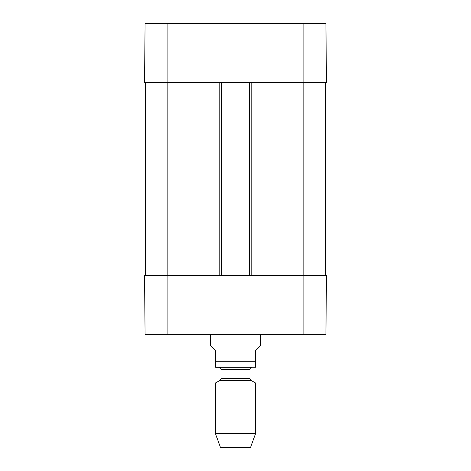 <?xml version="1.0" encoding="UTF-8"?>
<svg xmlns="http://www.w3.org/2000/svg" width="471" height="471" viewBox="0 0 471 471"><rect width="100%" height="100%" fill="white"/><g stroke="black" fill="none" stroke-linecap="round" stroke-linejoin="round"><path stroke-width="0.71" d="M167.105 23.55L145.074 23.55L144.556 82.678L220.97 82.678L220.97 23.55L167.105 23.55L167.105 82.678M325.926 23.55L250.03 23.55L250.03 82.678L326.444 82.678L325.926 23.55L326.444 82.678M220.97 23.55L250.03 23.55M144.732 62.378L144.626 75.001M144.556 275.588L145.074 334.71L220.97 334.71L220.97 275.588L144.556 275.588M303.895 275.588L250.03 275.588L250.03 334.71L325.926 334.71L326.444 275.588L303.895 275.588L303.895 334.71M250.03 334.71L220.97 334.71M145.309 82.678L145.309 275.588M220.97 275.588L250.03 275.588M325.691 82.678L325.691 275.588M250.03 82.678L249.277 82.678L249.277 275.588M249.277 82.678L221.723 82.678L221.723 275.588M221.723 82.678L220.97 82.678M210.449 334.71L210.449 345.732L215.459 350.742L215.459 367.197L215.459 361.269L255.541 361.269L255.541 367.197L255.541 350.742L260.551 345.732L260.551 334.71M215.459 433.685L255.541 433.685L250.531 447.45L220.469 447.45L215.459 433.685L215.459 382.988L219.969 380.385L220.97 378.649L220.97 369.282C220.852 368.069 220.181 367.398 218.962 367.28L252.038 367.28L215.459 367.197M216.46 367.28L255.541 367.197M215.459 382.988L255.541 382.988L255.541 433.685M303.895 82.678L303.895 23.55M167.105 275.588L167.105 334.71M303.141 82.678L303.141 275.588M251.785 82.678L251.785 275.588M219.215 82.678L219.215 275.588M167.859 275.588L167.859 82.678M219.969 380.385L251.031 380.385L255.541 382.988M220.97 378.649L250.03 378.649L251.031 380.385M220.97 369.282L250.03 369.282C250.136 368.081 250.808 367.409 252.038 367.28M250.03 378.649L250.03 369.282"/></g></svg>
